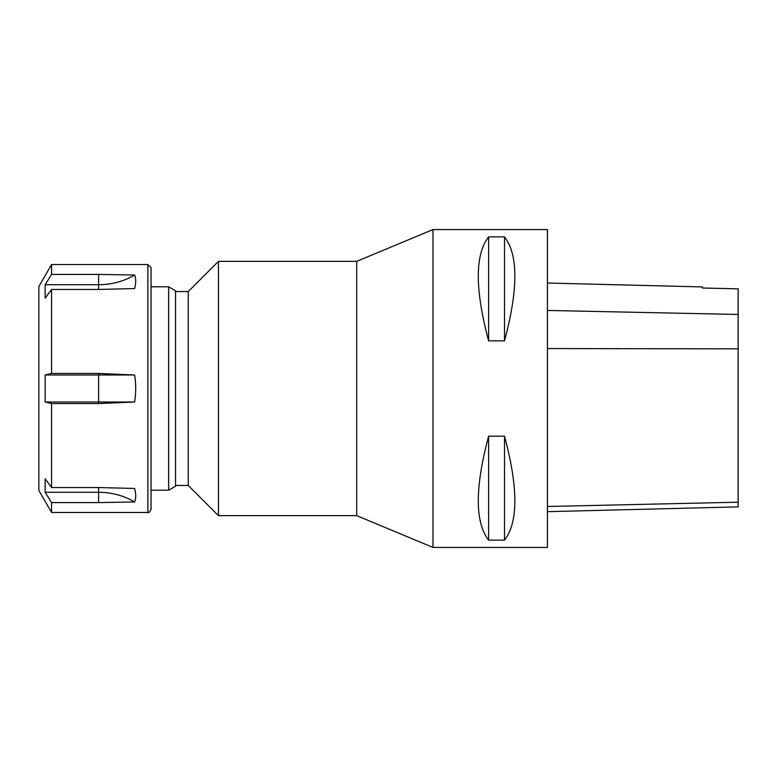 <?xml version="1.0" encoding="UTF-8"?>
<svg xmlns="http://www.w3.org/2000/svg" width="777" height="777" viewBox="0 0 777 777"><rect width="100%" height="100%" fill="white"/><g stroke="black" fill="none" stroke-linecap="round" stroke-linejoin="round"><path stroke-width="1.17" d="M547.435 547.435L547.435 229.565L433.003 229.565L433.003 547.435L547.435 547.435M488.626 436.159L504.516 436.159C518.298 487.684 518.298 522.338 504.516 540.122L488.626 540.122C474.854 522.338 474.854 487.684 488.626 436.159L488.626 540.122M488.626 236.878L504.516 236.878C518.298 254.662 518.298 289.316 504.516 340.841L488.626 340.841C474.854 289.316 474.854 254.662 488.626 236.878L488.626 340.841M504.516 436.159L504.516 540.122M504.516 236.878L504.516 340.841M547.435 283.032L702.389 286.927L702.389 288.024L738.15 288.83L738.15 314.452L547.435 310.45M547.435 511.674L738.15 506.886L738.15 314.452M433.003 547.435L356.711 515.646L356.711 261.354L433.003 229.565M356.711 515.646L218.444 515.646L218.444 261.354L356.711 261.354M218.444 515.646L188.248 485.45L188.248 291.55L218.444 261.354M168.648 286.781L175.534 290.753L175.534 486.247L168.648 490.219L168.648 286.781L151.059 286.781L151.059 490.219L168.648 490.219M147.873 264.53L147.873 512.47C148.524 513.364 149.582 512.305 151.059 509.285L151.059 267.715L147.873 264.53L51.564 264.53L51.564 274.407L98.611 274.407L98.611 284.712A63.568 55.06 180 0 0 134.615 275.029L98.611 274.407M51.564 487.538L98.611 487.538L98.611 502.593L51.564 502.593L45.153 492.288L45.153 478.778L51.564 487.538L51.564 403.554L45.153 402.01L45.153 374.99L51.564 373.446L51.564 289.462L45.153 298.222L45.153 284.712L51.564 274.407M98.611 502.593L134.615 501.971C136.053 498.329 136.053 493.822 134.615 488.461L98.611 487.538M147.873 512.47L51.564 512.47L51.564 502.593M45.153 284.712L98.611 284.712L98.611 289.462L134.615 288.539C136.053 283.178 136.053 278.671 134.615 275.029M98.611 289.462L51.564 289.462M51.564 373.446L98.611 373.446L98.611 374.99L134.615 374.99L98.611 373.446M45.153 374.99L98.611 374.99L98.611 403.554L134.615 402.01C136.053 393.007 136.053 383.993 134.615 374.99M98.611 403.554L51.564 403.554M51.564 512.47L38.85 490.442L38.85 286.558L51.564 264.53M45.153 402.01L134.615 402.01M45.153 492.288L98.611 492.288A63.568 55.06 180 0 1 134.615 501.971M738.15 502.204L547.435 506.487M738.15 348.844L547.435 348.562M188.248 291.55L175.534 291.55M188.248 485.45L175.534 485.45"/></g></svg>
